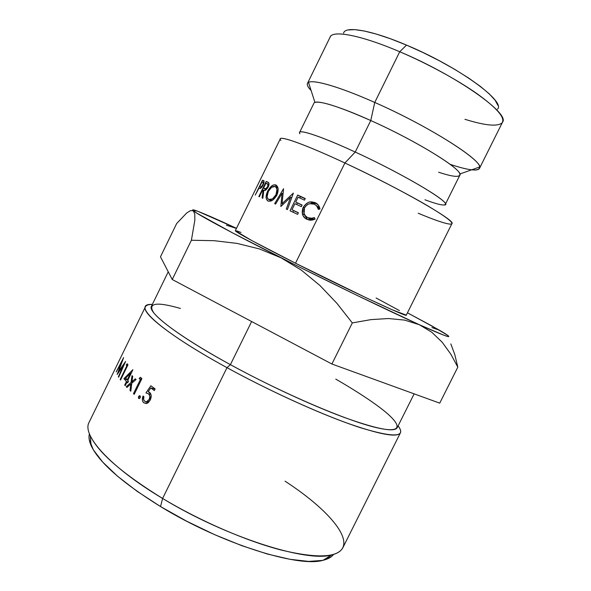 <?xml version="1.0" encoding="UTF-8"?>
<svg xmlns="http://www.w3.org/2000/svg" width="591" height="591" viewBox="0 0 591 591"><rect width="100%" height="100%" fill="white"/><g stroke="black" fill="none" stroke-linecap="round" stroke-linejoin="round"><path stroke-width="0.89" d="M497.408 109.209C506.568 101.948 458.365 66.65 406.527 45.108L399.73 51.749C427.64 63.643 457.752 80.066 477.498 94.028C497.378 108.5 505.564 118.126 502.047 122.891C497.519 126.784 485.145 125.588 464.94 119.301M285.039 481.185C333.221 512.478 361.485 547.983 331.536 554.949C306.64 562.558 225.696 536.968 162.606 498.464L160.538 506.568C220.908 543.609 298.632 567.877 323.159 560.261C328.094 559.064 331.558 557.121 333.553 554.417L331.499 556.53L322.583 560.394L308.679 561.413L290.078 559.322L267.45 554.04L241.785 545.67L214.4 534.56L186.8 521.277L160.538 506.568L137.06 491.269L117.55 476.228L102.834 462.221L93.363 449.869L89.219 439.638M335.784 379.119C352.635 388.856 366.649 397.824 377.819 406.017C402.249 423.983 405.404 434.644 375.551 427.433C346.045 420.386 282.919 393.407 230.401 364.654L226.988 367.661C272.2 392.454 326.387 416.692 360.266 427.655C394.012 437.909 406.623 437.318 398.098 425.889C400.41 428.881 401.186 431.186 400.425 432.804C397.499 437.931 379.053 434.451 345.078 422.373C311.605 410.073 265.758 388.9 226.988 367.661L162.606 498.464C200.386 521.159 246.521 541.09 281.405 550.103C316.975 558.554 337.468 557.741 342.876 547.672L400.425 432.804M168.243 271.801L151.444 306.249C147.225 312.159 177.832 336.028 230.401 364.654L251.633 321.526L230.401 364.654C267.73 385.051 311.775 405.419 343.962 417.335C376.652 429.066 394.396 432.516 397.189 427.699L414.143 393.857M406.276 315.158L451.916 223.642C456.747 221.182 400.432 188.743 344.9 162.99L295.493 263.209C349.872 290.698 408.44 317.98 406.276 315.158L391.914 309.647L366.309 297.857L295.493 263.209L344.9 162.99C373.985 176.561 406.357 193.316 427.012 205.417C447.764 217.776 455.528 224.019 450.298 224.137C445.474 223.797 434.784 220.162 418.243 213.24M444.033 204.996C456.016 205.675 406.807 175.682 355.228 152.05L344.9 162.99L355.228 152.05C402.124 173.547 449.559 201.59 445.289 204.427C444.04 205.912 437.251 204.36 424.936 199.78M445.289 204.427L459.798 175.291C464.799 170.998 417.97 141.574 370.771 120.542L355.228 152.05L370.771 120.542C414.424 140.008 459.392 167.467 459.828 174.005C460.352 177.64 453.282 177.049 438.633 172.217M450.157 164.342C469.675 170.814 479.5 171.693 479.633 166.98C480.409 158.972 427.227 125.506 374.746 102.442L370.771 120.542L374.746 102.442C430.979 127.139 485.92 162.71 479.478 168.391C478.673 169.853 476.058 170.334 471.633 169.816M479.478 168.391L502.542 122.152C510.343 113.767 456.555 75.559 399.73 51.749L374.746 102.442L399.73 51.749C361.219 35.246 332.77 29.927 330.192 36.967L307.468 83.383C309.137 78.182 336.589 85.414 374.746 102.442C339.914 86.907 313.466 79.29 308.495 82.393C306.271 83.686 307.135 86.375 311.095 90.482C308 87.269 306.788 84.905 307.468 83.383M439.32 330.125L407.45 312.809L432.457 326.247L447.609 335.296L448.702 336.419L447.579 336.442L444.114 335.319L419.351 324.732L357.186 295.456L299.785 267.235L232.44 232.824L196.389 212.9L192.666 209.886L197.793 211.29L236.489 228.318C218.013 219.741 205.003 214.023 197.446 211.157C193.035 209.51 191.669 209.399 193.36 210.81L194.786 214.06L194.838 220.288L191.395 240.256L214.112 240.692L236.976 243.389L259.346 248.914L281.05 257.824C231.347 232.743 197.534 214.444 193.36 210.81L194.786 214.06L194.838 220.288L191.395 240.256L172.24 279.506L160.471 256.797L176.672 223.531L186.645 213.041L190.546 210.588L193.36 210.81L190.546 210.588L186.645 213.041L176.672 223.531L160.471 256.797L172.24 279.506L191.395 240.256L214.112 240.692L236.976 243.389L259.346 248.914L281.05 257.824L301.469 270.227L319.982 285.534L336.9 303.323L352.31 322.922L370.963 319.62L388.464 318.534L404.665 320.1L419.351 324.732C388.472 310.814 330.31 282.727 281.05 257.824L301.469 270.227L319.982 285.534L336.9 303.323L352.31 322.922L331.898 364.012L172.24 279.506L331.898 364.012L352.31 322.922L370.963 319.62L388.464 318.534L404.665 320.1L419.351 324.732L431.785 332.238L442.194 342.233L450.778 354.098L457.811 367.137L454.775 354.497L450.815 343.903M241.002 232.462L236.614 230.837M235.344 230.785L251.855 240.596L295.493 263.209C258.466 244.548 234.169 231.288 235.336 230.675L280.311 138.833C280.91 135.827 307.172 145.342 344.9 162.99C301.765 142.808 274.992 133.869 280.902 140.414M399.383 310.563L376.105 297.997M497.903 105.346L495.147 100.263L489.252 93.866L480.35 86.382L468.737 78.115L454.863 69.442L439.372 60.77L422.993 52.525L406.527 45.108L390.791 38.888L376.519 34.13L364.329 31.013L354.711 29.631L347.973 29.956M308.495 82.393L314.937 102.398C321.245 100.884 339.855 106.934 370.771 120.542C338.554 105.974 315.188 99.199 313.939 103.196L299.607 132.421C300.368 129.422 323.203 137.215 355.228 152.05C319.096 135.302 295.663 127.974 299.91 133.765M308.901 220.007L305.348 218.352L302.939 215.516L302.193 212.043L302.644 208.793L303.272 207.197L305.791 204.301L308.517 202.285L311.627 201.871L315.04 202.58L318.29 205.107L319.99 209L318.327 209.391L316.85 206.237L315.616 205.04L314.168 204.176L311.258 203.71L308.613 203.961L306.404 205.498L304.483 207.899L304.077 213.698L305.554 215.996L307.748 217.68L309.381 218.168L311.036 218.404L314.375 217.577L315.106 219.091L310.984 220.221L308.901 220.007M270.235 201.147L268.019 201.095L266.711 199.374L266.068 197.298L266.489 194.513L267.627 191.218L271.572 185.98L273.736 184.931L275.798 184.887L278.154 188.802L276.854 195.17L272.481 200.312L270.235 201.147M268.019 182.213L268.92 183.506L268.706 185.707L265.721 190.08L263.815 190.25L262.84 198.295L262.072 197.955L263.143 189.97L262.722 189.8L259.331 196.773L258.836 196.559L266.172 181.474L268.019 182.213M283.562 188.714L282.084 203.636L293.38 193.094L287.425 209.576L286.303 209.051L290.587 197.202L280.851 206.503L282.04 193.316L275.591 204.072L274.66 203.636L283.562 188.714L282.084 203.636L293.38 193.094L287.425 209.576L286.303 209.051L290.587 197.202L280.851 206.503L282.04 193.316L275.591 204.072L274.66 203.636L283.562 188.714M297.605 214.37L290.041 210.802L297.665 195.045L305.259 198.532L304.476 200.157L298.056 197.195L295.707 202.048L302.119 205.033L301.336 206.658L294.924 203.673L291.991 209.739L298.389 212.745L297.605 214.37L290.041 210.802L297.665 195.045L305.259 198.532L304.476 200.157L298.056 197.195L295.707 202.048L302.119 205.033L301.336 206.658L294.924 203.673L291.991 209.739L298.389 212.745L297.605 214.37M263.667 180.617L264.051 182.634L262.374 186.424L260.328 188.573L258.895 188.337L255.231 195.096L262.493 180.211L263.667 180.617M236.43 228.429L226.353 225.178L236.43 228.429M439.312 330.125L431.918 327.554L439.312 330.125L444.787 333.405C454.723 339.662 446.242 336.767 419.351 324.732M439.734 403.143L331.898 364.012L439.734 403.143L457.811 367.137L439.734 403.143M442.194 342.233L450.778 354.098M457.811 367.137L454.775 354.497M145.423 306.773L89.13 422.262C81.565 434.939 109.431 466.705 162.606 498.464L226.988 367.661C172.454 337.882 140.976 313.038 145.423 306.773C146.25 305.192 148.555 304.409 152.33 304.424C130.345 303.146 158.41 330.229 226.988 367.661L230.401 364.654C189.903 342.514 161.158 322.583 153.571 312.55C147.536 302.932 156.489 301.565 180.44 308.465M140.348 397.233L139.469 398.533L138.493 398.12L138.434 397.078L139.299 395.778L140.274 396.169L140.348 397.233M155.115 388.93L154.31 390.57L150.764 387.925L148.171 391.7L150.624 393.636L151.156 395.601L150.254 400.011L148.223 402.648L147.225 403.276L143.864 402.87L142.896 401.681L142.431 399.967L143.052 396.014L143.923 396.701L143.65 399.368L144.293 400.846L145.859 401.754L147.144 401.525L149.324 399.235L149.863 396.059L148.548 393.813L145.94 392.926L150.86 385.746L155.115 388.93L150.86 385.746L145.94 392.926L148.548 393.813C150.055 395.069 150.321 396.871 149.324 399.235L146.583 401.754L144.721 401.274C143.524 400.314 143.258 398.792 143.923 396.701L143.052 396.014C141.929 399.065 142.195 401.348 143.864 402.87L146.457 403.527L150.254 400.011C151.71 396.642 151.466 394.071 149.516 392.298L148.171 391.7L150.764 387.925L155.034 389.092L150.764 387.925L154.31 390.57L155.115 388.93M127.213 363.783L127.974 364.773L120.527 380.035L120.165 379.525L126.836 365.851L126.223 365.031L127.213 363.783L126.223 365.031L127.597 365.556L126.223 365.031L126.836 365.851L120.165 379.525L120.527 380.035L127.974 364.773L127.213 363.783M132.879 369.685L127.752 380.508L128.454 381.239L127.678 382.828L126.984 382.096L125.24 385.664L124.716 385.096L126.459 381.527L123.933 378.646L132.879 369.685L123.933 378.646L127.05 379.754L123.933 378.646L126.459 381.527L124.716 385.096L125.24 385.664L126.984 382.096L127.885 382.399L126.984 382.096L127.678 382.828L128.454 381.239L127.752 380.508L132.879 369.685M140.392 377.294L141.899 378.587L134.209 394.323L133.477 393.68L140.37 379.57L139.136 378.499L140.392 377.294L139.136 378.499L141.581 379.245L139.136 378.499L140.37 379.57L133.477 393.68L134.401 393.938L133.477 393.68L134.209 394.323L141.899 378.587L140.392 377.294M132.022 375.647L132.716 376.334L131.97 381.668L135.309 378.809L136.093 379.533L131.771 383.19L130.796 391.227L130.013 390.488L130.833 383.995L126.917 387.437L126.245 386.736L131.039 382.48L132.022 375.647L131.039 382.48L126.245 386.736L127.316 387.083L126.245 386.736L126.917 387.437L130.833 383.995L130.013 390.488L130.847 390.74L130.013 390.488L130.796 391.227L131.771 383.19L136.093 379.533L135.309 378.809L131.97 381.668L132.716 376.334L132.022 375.647M117.151 374.502L121.68 361.973L116.176 371.924L123.622 357.585L118.436 371.754L125.595 361.441L118.636 377.243L118.355 376.77L123.371 365.415L117.151 374.502L121.968 362.091L116.176 371.924L123.622 357.585L118.436 371.754L118.88 371.931L118.436 371.754L125.595 361.441L118.636 377.243L118.355 376.77L118.769 376.932L118.355 376.77L123.371 365.415L123.77 365.578L123.371 365.415L117.151 374.502M133.123 382.037L131.97 381.668L133.123 382.037M131.638 384.253L130.833 383.995L131.638 384.253M132.177 382.842L131.039 382.48L132.177 382.842M141.286 379.843L140.37 379.57L141.286 379.843M128.048 382.067L126.459 381.527L128.048 382.067M130.508 373.239L131.195 373.468L130.508 373.239L127.228 379.947L125.595 378.122L130.508 373.239L125.595 378.122L127.915 380.176L127.228 379.947L130.508 373.239M127.353 366.043L126.836 365.851L127.353 366.043M146.62 403.49L143.864 402.87L146.62 403.49M146.974 402.611L146.679 401.747M150.483 399.486L149.324 399.235L150.483 399.486M150.919 394.374L148.548 393.813L150.919 394.374M150.801 394.049L150.048 393.938L150.446 393.347L150.048 393.938L150.801 394.049M153.645 388.627L154 388.102L153.645 388.627M139.254 398.607L138.737 398.474L140.156 397.787L140.03 395.837L139.491 395.689L138.626 396.524L138.737 398.474L139.254 398.607M140.385 396.982L138.626 396.524L140.385 396.982M162.606 498.464C122.485 473.65 98.365 452.728 90.238 435.693L91.103 445.57C98.963 462.347 122.108 482.684 160.538 506.568L162.606 498.464M89.433 433.764C88.495 436.993 89.056 440.93 91.103 445.57M329.904 37.809C330.731 29.624 359.594 34.537 399.73 51.749L406.527 45.108C371.015 29.971 344.878 25.716 343.593 33.185M260.328 188.573L258.895 188.337L255.231 195.096L262.493 180.211L263.217 180.432L264.066 180.979L263.128 185.116L260.328 188.573M263.83 180.75L263.217 180.432L263.83 180.75M264.074 181.009L262.493 180.211L264.074 181.009M262.685 184.953C263.49 182.974 263.52 182.013 262.773 182.072L262.064 181.836L259.641 186.808L261.466 187.724L259.641 186.808L261.503 187.687L260.299 187.074L260.867 187.148L262.685 184.953L263.098 185.168L262.685 184.953L263.32 182.7L262.064 181.836L259.641 186.808L261.229 186.955L262.685 184.953M302.038 205.203L295.707 202.048L302.038 205.203M305.155 198.746L297.665 195.045L300.45 196.589L299.777 197.985L300.45 196.589L305.155 198.746M297.369 202.957L296.638 204.464L297.369 202.957M293.661 210.618L292.914 212.154L293.661 210.618M298.329 212.871L294.739 211.186L298.329 212.871M291.681 197.793L290.587 197.202L291.681 197.793M282.084 203.636L283.207 204.22M283.104 193.878L282.04 193.316L283.104 193.878M262.072 197.955L263.143 189.97L263.808 190.309L262.722 189.8L259.331 196.773L258.836 196.559L266.172 181.474L268.661 182.678C269.245 183.631 269.075 185.101 268.166 187.096C266.859 189.157 265.765 190.272 264.879 190.442L263.815 190.25L262.84 198.295L262.072 197.955M268.358 182.442L267.331 181.91L268.358 182.442M268.691 182.767L266.172 181.474L268.691 182.767M267.546 186.837C268.284 184.784 268.122 183.72 267.051 183.653L265.928 183.217L263.475 188.248L266.209 189.645L263.475 188.248L266.268 189.585L264.554 188.714L265.433 188.906L267.546 186.837L268.137 187.14L267.546 186.837L267.982 184.451L265.928 183.217L263.475 188.248L265.869 188.773L267.546 186.837M267.627 191.218C270.057 186.896 272.37 184.776 274.571 184.865L275.798 184.887C278.501 186.763 278.856 190.191 276.854 195.17C274.387 199.167 272.023 201.169 269.784 201.176L268.019 201.095C265.61 199.27 265.477 195.983 267.627 191.218L268.292 191.565L267.627 191.218M277.548 187.096L276.78 187.377L277.548 187.096M270.323 200.297L270.612 201.095L270.323 200.297M268.757 199.499L269.969 199.514C271.993 199.751 273.995 198.17 275.975 194.771L276.824 195.215L275.975 194.771C277.519 190.509 277.216 187.746 275.066 186.483L277.955 187.99L274.896 186.483C272.51 186.062 270.316 187.731 268.314 191.506C266.622 195.599 266.77 198.258 268.757 199.499L271.439 200.866L268.757 199.499L272.525 198.879L275.975 194.771L276.95 189.467L276.293 187.724L275.066 186.483L271.513 187.332L268.314 191.506L267.117 196.604L267.62 198.28L268.757 199.499M315.106 219.091L312.476 220.051L306.965 219.32C304.505 218.212 302.961 216.343 302.333 213.698L303.272 207.197C305.481 204.021 307.815 202.24 310.275 201.849L315.04 202.58C317.736 203.821 319.384 205.964 319.99 209L318.327 209.391C317.736 206.916 316.348 205.18 314.168 204.176L309.869 203.703C307.859 203.932 306.064 205.328 304.483 207.899C302.961 212.428 304.047 215.685 307.748 217.68L312.137 218.286L314.375 217.577L315.106 219.091M312.713 219.335L314.973 218.818L313.481 219.254L309.595 218.692L307.748 217.68L311.139 219.143M318.505 207.234L315.993 205.262L319.391 208.815M316.584 203.503L315.04 202.58L316.584 203.503M316.798 203.659L312.469 203.038L310.312 203.681L313.622 203.038L316.798 203.659M304.498 207.884L303.272 207.197L304.498 207.884M304.513 214.88L302.333 213.698L304.513 214.88L307.453 219.512L304.505 214.71M331.536 554.949L323.159 560.261M479.633 166.98L459.828 174.005M148.71 402.212L146.538 401.717M140.015 395.822L139.528 395.697M260.867 187.148L261.628 187.532M265.433 188.906L266.423 189.415M274.571 184.865L276.706 185.914M269.969 199.514L271.978 200.622M312.137 218.286L313.592 219.231M310.275 201.849L312.469 203.038"/></g></svg>
